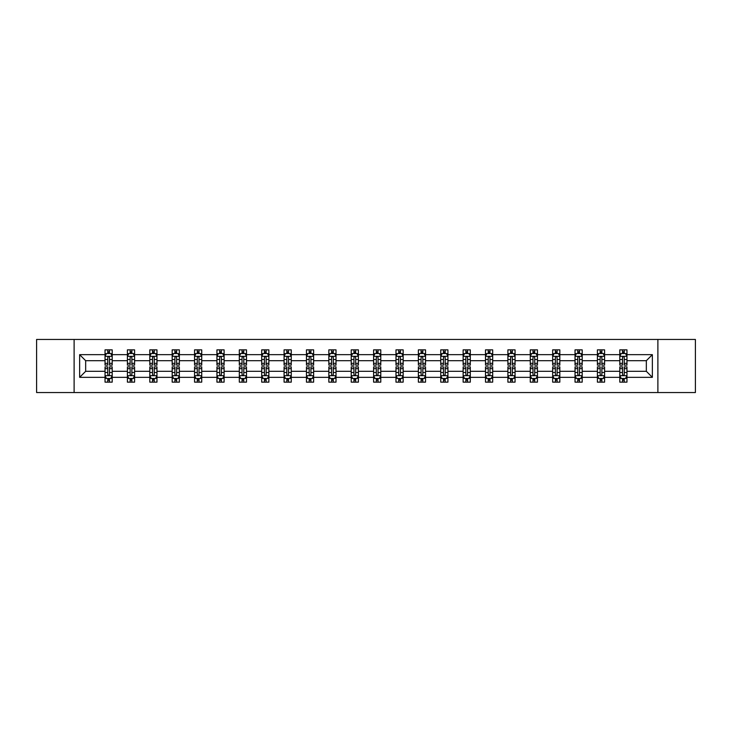 <?xml version="1.0" encoding="UTF-8"?>
<svg xmlns="http://www.w3.org/2000/svg" width="732" height="732" viewBox="0 0 732 732"><rect width="100%" height="100%" fill="white"/><g stroke="black" fill="none" stroke-linecap="round" stroke-linejoin="round"><path stroke-width="1.1" d="M657.885 339.456L36.6 339.456L36.6 392.544L695.4 392.544L695.4 339.456L657.885 339.456L657.885 392.544M626.967 377.337L626.967 371.307L646.338 371.307L652.358 377.337L626.967 377.337L626.967 382.141L624.24 382.141L624.24 378.481M74.115 392.544L74.115 339.456M619.794 377.337L604.586 377.337L604.586 371.307L619.794 371.307L619.794 382.141L626.967 382.141L626.967 378.307L625.622 378.307M604.586 377.337L604.586 382.141L601.86 382.141L601.86 378.481M597.413 377.337L582.205 377.337L582.205 371.307L597.413 371.307L597.413 382.141L604.586 382.141L604.586 378.307L603.241 378.307M582.205 377.337L582.205 382.141L579.479 382.141L579.479 378.481M575.032 377.337L559.824 377.337L559.824 371.307L575.032 371.307L575.032 382.141L582.205 382.141L582.205 378.307L580.86 378.307M559.824 377.337L559.824 382.141L557.098 382.141L557.098 378.481M552.651 377.337L537.444 377.337L537.444 371.307L552.651 371.307L552.651 382.141L559.824 382.141L559.824 378.307L558.479 378.307M537.444 377.337L537.444 382.141L534.717 382.141L534.717 378.481M530.27 377.337L515.063 377.337L515.063 371.307L530.27 371.307L530.27 382.141L537.444 382.141L537.444 378.307L536.098 378.307M515.063 377.337L515.063 382.141L512.336 382.141L512.336 378.481M507.889 377.337L492.682 377.337L492.682 371.307L507.889 371.307L507.889 382.141L515.063 382.141L515.063 378.307L513.718 378.307M492.682 377.337L492.682 382.141L489.955 382.141L489.955 378.481M485.508 377.337L470.301 377.337L470.301 371.307L485.508 371.307L485.508 382.141L492.682 382.141L492.682 378.307L491.337 378.307M470.301 377.337L470.301 382.141L467.574 382.141L467.574 378.481M463.127 377.337L447.92 377.337L447.92 371.307L463.127 371.307L463.127 382.141L470.301 382.141L470.301 378.307L468.956 378.307M447.92 377.337L447.92 382.141L445.193 382.141L445.193 378.481M440.746 377.337L425.539 377.337L425.539 371.307L440.746 371.307L440.746 382.141L447.92 382.141L447.92 378.307L446.575 378.307M425.539 377.337L425.539 382.141L422.812 382.141L422.812 378.481M418.365 377.337L403.158 377.337L403.158 371.307L418.365 371.307L418.365 382.141L425.539 382.141L425.539 378.307L424.194 378.307M403.158 377.337L403.158 382.141L400.431 382.141L400.431 378.481M395.985 377.337L380.777 377.337L380.777 371.307L395.985 371.307L395.985 382.141L403.158 382.141L403.158 378.307L401.813 378.307M380.777 377.337L380.777 382.141L378.051 382.141L378.051 378.481M373.604 377.337L358.396 377.337L358.396 371.307L373.604 371.307L373.604 382.141L380.777 382.141L380.777 378.307L379.432 378.307M358.396 377.337L358.396 382.141L355.67 382.141L355.67 378.481M351.223 377.337L336.015 377.337L336.015 371.307L351.223 371.307L351.223 382.141L358.396 382.141L358.396 378.307L357.051 378.307M336.015 377.337L336.015 382.141L333.289 382.141L333.289 378.481M328.842 377.337L313.635 377.337L313.635 371.307L328.842 371.307L328.842 382.141L336.015 382.141L336.015 378.307L334.67 378.307M313.635 377.337L313.635 382.141L310.908 382.141L310.908 378.481M306.461 377.337L291.254 377.337L291.254 371.307L306.461 371.307L306.461 382.141L313.635 382.141L313.635 378.307L312.29 378.307M291.254 377.337L291.254 382.141L288.527 382.141L288.527 378.481M284.08 377.337L268.873 377.337L268.873 371.307L284.08 371.307L284.08 382.141L291.254 382.141L291.254 378.307L289.909 378.307M268.873 377.337L268.873 382.141L266.146 382.141L266.146 378.481M261.699 377.337L246.492 377.337L246.492 371.307L261.699 371.307L261.699 382.141L268.873 382.141L268.873 378.307L267.528 378.307M246.492 377.337L246.492 382.141L243.765 382.141L243.765 378.481M239.318 377.337L224.111 377.337L224.111 371.307L239.318 371.307L239.318 382.141L246.492 382.141L246.492 378.307L245.147 378.307M224.111 377.337L224.111 382.141L221.384 382.141L221.384 378.481M216.937 377.337L201.73 377.337L201.73 371.307L216.937 371.307L216.937 382.141L224.111 382.141L224.111 378.307L222.766 378.307M201.73 377.337L201.73 382.141L199.003 382.141L199.003 378.481M194.556 377.337L179.349 377.337L179.349 371.307L194.556 371.307L194.556 382.141L201.73 382.141L201.73 378.307L200.385 378.307M179.349 377.337L179.349 382.141L176.622 382.141L176.622 378.481M172.176 377.337L156.968 377.337L156.968 371.307L172.176 371.307L172.176 382.141L179.349 382.141L179.349 378.307L178.004 378.307M156.968 377.337L156.968 382.141L154.242 382.141L154.242 378.481M149.795 377.337L134.587 377.337L134.587 371.307L149.795 371.307L149.795 382.141L156.968 382.141L156.968 378.307L155.623 378.307M134.587 377.337L134.587 382.141L131.861 382.141L131.861 378.481M127.414 377.337L112.206 377.337L112.206 371.307L127.414 371.307L127.414 382.141L134.587 382.141L134.587 378.307L133.242 378.307M112.206 377.337L112.206 382.141L109.48 382.141L109.48 378.481M105.033 377.337L79.642 377.337L79.642 354.663L105.033 354.663L105.033 360.693L85.662 360.693L85.662 371.307L105.033 371.307L105.033 382.141L112.206 382.141L112.206 378.307L110.861 378.307M106.378 353.693L105.033 353.693L105.033 349.859L105.033 354.663M107.76 353.519L107.76 349.859L105.033 349.859L112.206 349.859L112.206 354.663L127.414 354.663L127.414 349.859L134.587 349.859L134.587 354.663L149.795 354.663L149.795 349.859L156.968 349.859L156.968 354.663L172.176 354.663L172.176 349.859L179.349 349.859L179.349 354.663L194.556 354.663L194.556 349.859L201.73 349.859L201.73 354.663L216.937 354.663L216.937 349.859L224.111 349.859L224.111 354.663L239.318 354.663L239.318 349.859L246.492 349.859L246.492 354.663L261.699 354.663L261.699 349.859L268.873 349.859L268.873 354.663L284.08 354.663L284.08 349.859L291.254 349.859L291.254 354.663L306.461 354.663L306.461 349.859L313.635 349.859L313.635 354.663L328.842 354.663L328.842 349.859L336.015 349.859L336.015 354.663L351.223 354.663L351.223 349.859L358.396 349.859L358.396 354.663L373.604 354.663L373.604 349.859L380.777 349.859L380.777 354.663L395.985 354.663L395.985 349.859L403.158 349.859L403.158 354.663L418.365 354.663L418.365 349.859L425.539 349.859L425.539 354.663L440.746 354.663L440.746 349.859L447.92 349.859L447.92 354.663L463.127 354.663L463.127 349.859L470.301 349.859L470.301 354.663L485.508 354.663L485.508 349.859L492.682 349.859L492.682 354.663L507.889 354.663L507.889 349.859L515.063 349.859L515.063 354.663L530.27 354.663L530.27 349.859L537.444 349.859L537.444 354.663L552.651 354.663L552.651 349.859L559.824 349.859L559.824 354.663L575.032 354.663L575.032 349.859L582.205 349.859L582.205 354.663L597.413 354.663L597.413 349.859L604.586 349.859L604.586 354.663L619.794 354.663L619.794 349.859L626.967 349.859L626.967 354.663L652.358 354.663L652.358 377.337M619.794 354.663L619.794 360.693L604.586 360.693L604.586 354.663M597.413 354.663L597.413 360.693L582.205 360.693L582.205 354.663M575.032 354.663L575.032 360.693L559.824 360.693L559.824 354.663M552.651 354.663L552.651 360.693L537.444 360.693L537.444 354.663M530.27 354.663L530.27 360.693L515.063 360.693L515.063 354.663M507.889 354.663L507.889 360.693L492.682 360.693L492.682 354.663M485.508 354.663L485.508 360.693L470.301 360.693L470.301 354.663M463.127 354.663L463.127 360.693L447.92 360.693L447.92 354.663M440.746 354.663L440.746 360.693L425.539 360.693L425.539 354.663M418.365 354.663L418.365 360.693L403.158 360.693L403.158 354.663M395.985 354.663L395.985 360.693L380.777 360.693L380.777 354.663M373.604 354.663L373.604 360.693L358.396 360.693L358.396 354.663M351.223 354.663L351.223 360.693L336.015 360.693L336.015 354.663M328.842 354.663L328.842 360.693L313.635 360.693L313.635 354.663M306.461 354.663L306.461 360.693L291.254 360.693L291.254 354.663M284.08 354.663L284.08 360.693L268.873 360.693L268.873 354.663M261.699 354.663L261.699 360.693L246.492 360.693L246.492 354.663M239.318 354.663L239.318 360.693L224.111 360.693L224.111 354.663M216.937 354.663L216.937 360.693L201.73 360.693L201.73 354.663M194.556 354.663L194.556 360.693L179.349 360.693L179.349 354.663M172.176 354.663L172.176 360.693L156.968 360.693L156.968 354.663M149.795 354.663L149.795 360.693L134.587 360.693L134.587 354.663M127.414 354.663L127.414 360.693L112.206 360.693L112.206 354.663M79.642 354.663L85.662 360.693M646.338 371.307L646.338 360.693L626.967 360.693L626.967 354.663M622.52 353.446L624.24 353.446M600.139 353.446L601.86 353.446M577.758 353.446L579.479 353.446M555.378 353.446L557.098 353.446M532.997 353.446L534.717 353.446M510.616 353.446L512.336 353.446M488.235 353.446L489.955 353.446M465.854 353.446L467.574 353.446M443.473 353.446L445.193 353.446M421.092 353.446L422.812 353.446M398.711 353.446L400.431 353.446M376.33 353.446L378.051 353.446M353.949 353.446L355.67 353.446M331.569 353.446L333.289 353.446M309.188 353.446L310.908 353.446M286.807 353.446L288.527 353.446M264.426 353.446L266.146 353.446M242.045 353.446L243.765 353.446M219.664 353.446L221.384 353.446M197.283 353.446L199.003 353.446M174.902 353.446L176.622 353.446M152.521 353.446L154.242 353.446M130.14 353.446L131.861 353.446M107.76 353.446L109.48 353.446M107.76 378.554L109.48 378.554M130.14 378.554L131.861 378.554M152.521 378.554L154.242 378.554M174.902 378.554L176.622 378.554M197.283 378.554L199.003 378.554M219.664 378.554L221.384 378.554M242.045 378.554L243.765 378.554M264.426 378.554L266.146 378.554M286.807 378.554L288.527 378.554M309.188 378.554L310.908 378.554M331.569 378.554L333.289 378.554M353.949 378.554L355.67 378.554M376.33 378.554L378.051 378.554M398.711 378.554L400.431 378.554M421.092 378.554L422.812 378.554M443.473 378.554L445.193 378.554M465.854 378.554L467.574 378.554M488.235 378.554L489.955 378.554M510.616 378.554L512.336 378.554M532.997 378.554L534.717 378.554M555.378 378.554L557.098 378.554M577.758 378.554L579.479 378.554M600.139 378.554L601.86 378.554M622.52 378.554L624.24 378.554M85.662 371.307L79.642 377.337M652.358 354.663L646.338 360.693M109.48 351.726L107.76 351.726M105.033 363.337L105.033 365.14L107.76 365.14L107.76 363.337L105.033 363.337L105.033 360.693M112.206 360.693L112.206 365.14L109.48 365.14L109.48 357.463C108.912 356.356 108.336 356.356 107.76 357.463L107.76 363.337M110.861 353.693L112.206 353.693L112.206 349.859L109.48 349.859L109.48 353.519M112.206 356.383L110.77 353.519L106.469 353.519L105.033 356.383M107.76 380.274L109.48 380.274M112.206 368.663L112.206 366.86L109.48 366.86L109.48 368.663L112.206 368.663L112.206 371.307M105.033 371.307L105.033 366.86L107.76 366.86L107.76 374.537C108.336 375.644 108.903 375.644 109.48 374.537L109.48 368.663M106.378 378.307L105.033 378.307L105.033 382.141L107.76 382.141L107.76 378.481M105.033 375.617L106.469 378.481L110.77 378.481L112.206 375.617M131.861 351.726L130.14 351.726M128.759 353.693L127.414 353.693L127.414 349.859L130.14 349.859L130.14 353.519M127.414 363.337L127.414 365.14L130.14 365.14L130.14 363.337L127.414 363.337L127.414 360.693M134.587 360.693L134.587 365.14L131.861 365.14L131.861 357.463C131.293 356.356 130.717 356.356 130.14 357.463L130.14 363.337M133.242 353.693L134.587 353.693L134.587 349.859L131.861 349.859L131.861 353.519M134.587 356.383L133.151 353.519L128.85 353.519L127.414 356.383M154.242 351.726L152.521 351.726M151.14 353.693L149.795 353.693L149.795 349.859L152.521 349.859L152.521 353.519M149.795 363.337L149.795 365.14L152.521 365.14L152.521 363.337L149.795 363.337L149.795 360.693M156.968 360.693L156.968 365.14L154.242 365.14L154.242 357.463C153.674 356.356 153.098 356.356 152.521 357.463L152.521 363.337M155.623 353.693L156.968 353.693L156.968 349.859L154.242 349.859L154.242 353.519M156.968 356.383L155.532 353.519L151.231 353.519L149.795 356.383M130.14 380.274L131.861 380.274M134.587 368.663L134.587 366.86L131.861 366.86L131.861 368.663L134.587 368.663L134.587 371.307M127.414 371.307L127.414 366.86L130.14 366.86L130.14 374.537C130.717 375.644 131.284 375.644 131.861 374.537L131.861 368.663M128.759 378.307L127.414 378.307L127.414 382.141L130.14 382.141L130.14 378.481M127.414 375.617L128.85 378.481L133.151 378.481L134.587 375.617M152.521 380.274L154.242 380.274M156.968 368.663L156.968 366.86L154.242 366.86L154.242 368.663L156.968 368.663L156.968 371.307M149.795 371.307L149.795 366.86L152.521 366.86L152.521 374.537C153.098 375.644 153.665 375.644 154.242 374.537L154.242 368.663M151.14 378.307L149.795 378.307L149.795 382.141L152.521 382.141L152.521 378.481M149.795 375.617L151.231 378.481L155.532 378.481L156.968 375.617M176.622 351.726L174.902 351.726M173.521 353.693L172.176 353.693L172.176 349.859L174.902 349.859L174.902 353.519M172.176 363.337L172.176 365.14L174.902 365.14L174.902 363.337L172.176 363.337L172.176 360.693M179.349 360.693L179.349 365.14L176.622 365.14L176.622 357.463C176.055 356.356 175.479 356.356 174.902 357.463L174.902 363.337M178.004 353.693L179.349 353.693L179.349 349.859L176.622 349.859L176.622 353.519M179.349 356.383L177.913 353.519L173.612 353.519L172.176 356.383M174.902 380.274L176.622 380.274M179.349 368.663L179.349 366.86L176.622 366.86L176.622 368.663L179.349 368.663L179.349 371.307M172.176 371.307L172.176 366.86L174.902 366.86L174.902 374.537C175.479 375.644 176.046 375.644 176.622 374.537L176.622 368.663M173.521 378.307L172.176 378.307L172.176 382.141L174.902 382.141L174.902 378.481M172.176 375.617L173.612 378.481L177.913 378.481L179.349 375.617M199.003 351.726L197.283 351.726M195.901 353.693L194.556 353.693L194.556 349.859L197.283 349.859L197.283 353.519M194.556 363.337L194.556 365.14L197.283 365.14L197.283 363.337L194.556 363.337L194.556 360.693M201.73 360.693L201.73 365.14L199.003 365.14L199.003 357.463C198.427 356.356 197.86 356.356 197.283 357.463L197.283 363.337M200.385 353.693L201.73 353.693L201.73 349.859L199.003 349.859L199.003 353.519M201.73 356.383L200.294 353.519L195.993 353.519L194.556 356.383M197.283 380.274L199.003 380.274M201.73 368.663L201.73 366.86L199.003 366.86L199.003 368.663L201.73 368.663L201.73 371.307M194.556 371.307L194.556 366.86L197.283 366.86L197.283 374.537C197.86 375.644 198.427 375.644 199.003 374.537L199.003 368.663M195.901 378.307L194.556 378.307L194.556 382.141L197.283 382.141L197.283 378.481M194.556 375.617L195.993 378.481L200.294 378.481L201.73 375.617M221.384 351.726L219.664 351.726M218.282 353.693L216.937 353.693L216.937 349.859L219.664 349.859L219.664 353.519M216.937 363.337L216.937 365.14L219.664 365.14L219.664 363.337L216.937 363.337L216.937 360.693M224.111 360.693L224.111 365.14L221.384 365.14L221.384 357.463C220.808 356.356 220.24 356.356 219.664 357.463L219.664 363.337M222.766 353.693L224.111 353.693L224.111 349.859L221.384 349.859L221.384 353.519M224.111 356.383L222.674 353.519L218.374 353.519L216.937 356.383M219.664 380.274L221.384 380.274M224.111 368.663L224.111 366.86L221.384 366.86L221.384 368.663L224.111 368.663L224.111 371.307M216.937 371.307L216.937 366.86L219.664 366.86L219.664 374.537C220.24 375.644 220.808 375.644 221.384 374.537L221.384 368.663M218.282 378.307L216.937 378.307L216.937 382.141L219.664 382.141L219.664 378.481M216.937 375.617L218.374 378.481L222.674 378.481L224.111 375.617M243.765 351.726L242.045 351.726M240.663 353.693L239.318 353.693L239.318 349.859L242.045 349.859L242.045 353.519M239.318 363.337L239.318 365.14L242.045 365.14L242.045 363.337L239.318 363.337L239.318 360.693M246.492 360.693L246.492 365.14L243.765 365.14L243.765 357.463C243.189 356.356 242.621 356.356 242.045 357.463L242.045 363.337M245.147 353.693L246.492 353.693L246.492 349.859L243.765 349.859L243.765 353.519M246.492 356.383L245.055 353.519L240.755 353.519L239.318 356.383M242.045 380.274L243.765 380.274M246.492 368.663L246.492 366.86L243.765 366.86L243.765 368.663L246.492 368.663L246.492 371.307M239.318 371.307L239.318 366.86L242.045 366.86L242.045 374.537C242.621 375.644 243.189 375.644 243.765 374.537L243.765 368.663M240.663 378.307L239.318 378.307L239.318 382.141L242.045 382.141L242.045 378.481M239.318 375.617L240.755 378.481L245.055 378.481L246.492 375.617M266.146 351.726L264.426 351.726M263.044 353.693L261.699 353.693L261.699 349.859L264.426 349.859L264.426 353.519M261.699 363.337L261.699 365.14L264.426 365.14L264.426 363.337L261.699 363.337L261.699 360.693M268.873 360.693L268.873 365.14L266.146 365.14L266.146 357.463C265.57 356.356 265.002 356.356 264.426 357.463L264.426 363.337M267.528 353.693L268.873 353.693L268.873 349.859L266.146 349.859L266.146 353.519M268.873 356.383L267.436 353.519L263.136 353.519L261.699 356.383M264.426 380.274L266.146 380.274M268.873 368.663L268.873 366.86L266.146 366.86L266.146 368.663L268.873 368.663L268.873 371.307M261.699 371.307L261.699 366.86L264.426 366.86L264.426 374.537C265.002 375.644 265.57 375.644 266.146 374.537L266.146 368.663M263.044 378.307L261.699 378.307L261.699 382.141L264.426 382.141L264.426 378.481M261.699 375.617L263.136 378.481L267.436 378.481L268.873 375.617M288.527 351.726L286.807 351.726M285.425 353.693L284.08 353.693L284.08 349.859L286.807 349.859L286.807 353.519M284.08 363.337L284.08 365.14L286.807 365.14L286.807 363.337L284.08 363.337L284.08 360.693M291.254 360.693L291.254 365.14L288.527 365.14L288.527 357.463C287.95 356.356 287.383 356.356 286.807 357.463L286.807 363.337M289.909 353.693L291.254 353.693L291.254 349.859L288.527 349.859L288.527 353.519M291.254 356.383L289.817 353.519L285.517 353.519L284.08 356.383M286.807 380.274L288.527 380.274M291.254 368.663L291.254 366.86L288.527 366.86L288.527 368.663L291.254 368.663L291.254 371.307M284.08 371.307L284.08 366.86L286.807 366.86L286.807 374.537C287.383 375.644 287.95 375.644 288.527 374.537L288.527 368.663M285.425 378.307L284.08 378.307L284.08 382.141L286.807 382.141L286.807 378.481M284.08 375.617L285.517 378.481L289.817 378.481L291.254 375.617M310.908 351.726L309.188 351.726M307.806 353.693L306.461 353.693L306.461 349.859L309.188 349.859L309.188 353.519M306.461 363.337L306.461 365.14L309.188 365.14L309.188 363.337L306.461 363.337L306.461 360.693M313.635 360.693L313.635 365.14L310.908 365.14L310.908 357.463C310.331 356.356 309.764 356.356 309.188 357.463L309.188 363.337M312.29 353.693L313.635 353.693L313.635 349.859L310.908 349.859L310.908 353.519M313.635 356.383L312.198 353.519L307.898 353.519L306.461 356.383M309.188 380.274L310.908 380.274M313.635 368.663L313.635 366.86L310.908 366.86L310.908 368.663L313.635 368.663L313.635 371.307M306.461 371.307L306.461 366.86L309.188 366.86L309.188 374.537C309.764 375.644 310.331 375.644 310.908 374.537L310.908 368.663M307.806 378.307L306.461 378.307L306.461 382.141L309.188 382.141L309.188 378.481M306.461 375.617L307.898 378.481L312.198 378.481L313.635 375.617M333.289 351.726L331.569 351.726M330.187 353.693L328.842 353.693L328.842 349.859L331.569 349.859L331.569 353.519M328.842 363.337L328.842 365.14L331.569 365.14L331.569 363.337L328.842 363.337L328.842 360.693M336.015 360.693L336.015 365.14L333.289 365.14L333.289 357.463C332.712 356.356 332.145 356.356 331.569 357.463L331.569 363.337M334.67 353.693L336.015 353.693L336.015 349.859L333.289 349.859L333.289 353.519M336.015 356.383L334.579 353.519L330.278 353.519L328.842 356.383M331.569 380.274L333.289 380.274M336.015 368.663L336.015 366.86L333.289 366.86L333.289 368.663L336.015 368.663L336.015 371.307M328.842 371.307L328.842 366.86L331.569 366.86L331.569 374.537C332.145 375.644 332.712 375.644 333.289 374.537L333.289 368.663M330.187 378.307L328.842 378.307L328.842 382.141L331.569 382.141L331.569 378.481M328.842 375.617L330.278 378.481L334.579 378.481L336.015 375.617M355.67 351.726L353.949 351.726M352.568 353.693L351.223 353.693L351.223 349.859L353.949 349.859L353.949 353.519M351.223 363.337L351.223 365.14L353.949 365.14L353.949 363.337L351.223 363.337L351.223 360.693M358.396 360.693L358.396 365.14L355.67 365.14L355.67 357.463C355.093 356.356 354.526 356.356 353.949 357.463L353.949 363.337M357.051 353.693L358.396 353.693L358.396 349.859L355.67 349.859L355.67 353.519M358.396 356.383L356.96 353.519L352.659 353.519L351.223 356.383M353.949 380.274L355.67 380.274M358.396 368.663L358.396 366.86L355.67 366.86L355.67 368.663L358.396 368.663L358.396 371.307M351.223 371.307L351.223 366.86L353.949 366.86L353.949 374.537C354.526 375.644 355.093 375.644 355.67 374.537L355.67 368.663M352.568 378.307L351.223 378.307L351.223 382.141L353.949 382.141L353.949 378.481M351.223 375.617L352.659 378.481L356.96 378.481L358.396 375.617M378.051 351.726L376.33 351.726M374.949 353.693L373.604 353.693L373.604 349.859L376.33 349.859L376.33 353.519M373.604 363.337L373.604 365.14L376.33 365.14L376.33 363.337L373.604 363.337L373.604 360.693M380.777 360.693L380.777 365.14L378.051 365.14L378.051 357.463C377.474 356.356 376.907 356.356 376.33 357.463L376.33 363.337M379.432 353.693L380.777 353.693L380.777 349.859L378.051 349.859L378.051 353.519M380.777 356.383L379.341 353.519L375.04 353.519L373.604 356.383M376.33 380.274L378.051 380.274M380.777 368.663L380.777 366.86L378.051 366.86L378.051 368.663L380.777 368.663L380.777 371.307M373.604 371.307L373.604 366.86L376.33 366.86L376.33 374.537C376.907 375.644 377.474 375.644 378.051 374.537L378.051 368.663M374.949 378.307L373.604 378.307L373.604 382.141L376.33 382.141L376.33 378.481M373.604 375.617L375.04 378.481L379.341 378.481L380.777 375.617M400.431 351.726L398.711 351.726M397.33 353.693L395.985 353.693L395.985 349.859L398.711 349.859L398.711 353.519M395.985 363.337L395.985 365.14L398.711 365.14L398.711 363.337L395.985 363.337L395.985 360.693M403.158 360.693L403.158 365.14L400.431 365.14L400.431 357.463C399.855 356.356 399.288 356.356 398.711 357.463L398.711 363.337M401.813 353.693L403.158 353.693L403.158 349.859L400.431 349.859L400.431 353.519M403.158 356.383L401.722 353.519L397.421 353.519L395.985 356.383M398.711 380.274L400.431 380.274M403.158 368.663L403.158 366.86L400.431 366.86L400.431 368.663L403.158 368.663L403.158 371.307M395.985 371.307L395.985 366.86L398.711 366.86L398.711 374.537C399.288 375.644 399.855 375.644 400.431 374.537L400.431 368.663M397.33 378.307L395.985 378.307L395.985 382.141L398.711 382.141L398.711 378.481M395.985 375.617L397.421 378.481L401.722 378.481L403.158 375.617M422.812 351.726L421.092 351.726M419.711 353.693L418.365 353.693L418.365 349.859L421.092 349.859L421.092 353.519M418.365 363.337L418.365 365.14L421.092 365.14L421.092 363.337L418.365 363.337L418.365 360.693M425.539 360.693L425.539 365.14L422.812 365.14L422.812 357.463C422.236 356.356 421.669 356.356 421.092 357.463L421.092 363.337M424.194 353.693L425.539 353.693L425.539 349.859L422.812 349.859L422.812 353.519M425.539 356.383L424.103 353.519L419.802 353.519L418.365 356.383M421.092 380.274L422.812 380.274M425.539 368.663L425.539 366.86L422.812 366.86L422.812 368.663L425.539 368.663L425.539 371.307M418.365 371.307L418.365 366.86L421.092 366.86L421.092 374.537C421.669 375.644 422.236 375.644 422.812 374.537L422.812 368.663M419.711 378.307L418.365 378.307L418.365 382.141L421.092 382.141L421.092 378.481M418.365 375.617L419.802 378.481L424.103 378.481L425.539 375.617M445.193 351.726L443.473 351.726M442.091 353.693L440.746 353.693L440.746 349.859L443.473 349.859L443.473 353.519M440.746 363.337L440.746 365.14L443.473 365.14L443.473 363.337L440.746 363.337L440.746 360.693M447.92 360.693L447.92 365.14L445.193 365.14L445.193 357.463C444.617 356.356 444.05 356.356 443.473 357.463L443.473 363.337M446.575 353.693L447.92 353.693L447.92 349.859L445.193 349.859L445.193 353.519M447.92 356.383L446.483 353.519L442.183 353.519L440.746 356.383M443.473 380.274L445.193 380.274M447.92 368.663L447.92 366.86L445.193 366.86L445.193 368.663L447.92 368.663L447.92 371.307M440.746 371.307L440.746 366.86L443.473 366.86L443.473 374.537C444.05 375.644 444.617 375.644 445.193 374.537L445.193 368.663M442.091 378.307L440.746 378.307L440.746 382.141L443.473 382.141L443.473 378.481M440.746 375.617L442.183 378.481L446.483 378.481L447.92 375.617M467.574 351.726L465.854 351.726M464.472 353.693L463.127 353.693L463.127 349.859L465.854 349.859L465.854 353.519M463.127 363.337L463.127 365.14L465.854 365.14L465.854 363.337L463.127 363.337L463.127 360.693M470.301 360.693L470.301 365.14L467.574 365.14L467.574 357.463C466.998 356.356 466.43 356.356 465.854 357.463L465.854 363.337M468.956 353.693L470.301 353.693L470.301 349.859L467.574 349.859L467.574 353.519M470.301 356.383L468.864 353.519L464.564 353.519L463.127 356.383M465.854 380.274L467.574 380.274M470.301 368.663L470.301 366.86L467.574 366.86L467.574 368.663L470.301 368.663L470.301 371.307M463.127 371.307L463.127 366.86L465.854 366.86L465.854 374.537C466.43 375.644 466.998 375.644 467.574 374.537L467.574 368.663M464.472 378.307L463.127 378.307L463.127 382.141L465.854 382.141L465.854 378.481M463.127 375.617L464.564 378.481L468.864 378.481L470.301 375.617M489.955 351.726L488.235 351.726M486.853 353.693L485.508 353.693L485.508 349.859L488.235 349.859L488.235 353.519M485.508 363.337L485.508 365.14L488.235 365.14L488.235 363.337L485.508 363.337L485.508 360.693M492.682 360.693L492.682 365.14L489.955 365.14L489.955 357.463C489.379 356.356 488.811 356.356 488.235 357.463L488.235 363.337M491.337 353.693L492.682 353.693L492.682 349.859L489.955 349.859L489.955 353.519M492.682 356.383L491.245 353.519L486.945 353.519L485.508 356.383M488.235 380.274L489.955 380.274M492.682 368.663L492.682 366.86L489.955 366.86L489.955 368.663L492.682 368.663L492.682 371.307M485.508 371.307L485.508 366.86L488.235 366.86L488.235 374.537C488.811 375.644 489.379 375.644 489.955 374.537L489.955 368.663M486.853 378.307L485.508 378.307L485.508 382.141L488.235 382.141L488.235 378.481M485.508 375.617L486.945 378.481L491.245 378.481L492.682 375.617M512.336 351.726L510.616 351.726M509.234 353.693L507.889 353.693L507.889 349.859L510.616 349.859L510.616 353.519M507.889 363.337L507.889 365.14L510.616 365.14L510.616 363.337L507.889 363.337L507.889 360.693M515.063 360.693L515.063 365.14L512.336 365.14L512.336 357.463C511.76 356.356 511.192 356.356 510.616 357.463L510.616 363.337M513.718 353.693L515.063 353.693L515.063 349.859L512.336 349.859L512.336 353.519M515.063 356.383L513.626 353.519L509.326 353.519L507.889 356.383M510.616 380.274L512.336 380.274M515.063 368.663L515.063 366.86L512.336 366.86L512.336 368.663L515.063 368.663L515.063 371.307M507.889 371.307L507.889 366.86L510.616 366.86L510.616 374.537C511.192 375.644 511.76 375.644 512.336 374.537L512.336 368.663M509.234 378.307L507.889 378.307L507.889 382.141L510.616 382.141L510.616 378.481M507.889 375.617L509.326 378.481L513.626 378.481L515.063 375.617M534.717 351.726L532.997 351.726M531.615 353.693L530.27 353.693L530.27 349.859L532.997 349.859L532.997 353.519M530.27 363.337L530.27 365.14L532.997 365.14L532.997 363.337L530.27 363.337L530.27 360.693M537.444 360.693L537.444 365.14L534.717 365.14L534.717 357.463C534.14 356.356 533.573 356.356 532.997 357.463L532.997 363.337M536.098 353.693L537.444 353.693L537.444 349.859L534.717 349.859L534.717 353.519M537.444 356.383L536.007 353.519L531.707 353.519L530.27 356.383M532.997 380.274L534.717 380.274M537.444 368.663L537.444 366.86L534.717 366.86L534.717 368.663L537.444 368.663L537.444 371.307M530.27 371.307L530.27 366.86L532.997 366.86L532.997 374.537C533.573 375.644 534.14 375.644 534.717 374.537L534.717 368.663M531.615 378.307L530.27 378.307L530.27 382.141L532.997 382.141L532.997 378.481M530.27 375.617L531.707 378.481L536.007 378.481L537.444 375.617M557.098 351.726L555.378 351.726M553.996 353.693L552.651 353.693L552.651 349.859L555.378 349.859L555.378 353.519M552.651 363.337L552.651 365.14L555.378 365.14L555.378 363.337L552.651 363.337L552.651 360.693M559.824 360.693L559.824 365.14L557.098 365.14L557.098 357.463C556.521 356.356 555.954 356.356 555.378 357.463L555.378 363.337M558.479 353.693L559.824 353.693L559.824 349.859L557.098 349.859L557.098 353.519M559.824 356.383L558.388 353.519L554.087 353.519L552.651 356.383M555.378 380.274L557.098 380.274M559.824 368.663L559.824 366.86L557.098 366.86L557.098 368.663L559.824 368.663L559.824 371.307M552.651 371.307L552.651 366.86L555.378 366.86L555.378 374.537C555.945 375.644 556.521 375.644 557.098 374.537L557.098 368.663M553.996 378.307L552.651 378.307L552.651 382.141L555.378 382.141L555.378 378.481M552.651 375.617L554.087 378.481L558.388 378.481L559.824 375.617M579.479 351.726L577.758 351.726M576.377 353.693L575.032 353.693L575.032 349.859L577.758 349.859L577.758 353.519M575.032 363.337L575.032 365.14L577.758 365.14L577.758 363.337L575.032 363.337L575.032 360.693M582.205 360.693L582.205 365.14L579.479 365.14L579.479 357.463C578.902 356.356 578.335 356.356 577.758 357.463L577.758 363.337M580.86 353.693L582.205 353.693L582.205 349.859L579.479 349.859L579.479 353.519M582.205 356.383L580.769 353.519L576.468 353.519L575.032 356.383M577.758 380.274L579.479 380.274M582.205 368.663L582.205 366.86L579.479 366.86L579.479 368.663L582.205 368.663L582.205 371.307M575.032 371.307L575.032 366.86L577.758 366.86L577.758 374.537C578.326 375.644 578.902 375.644 579.479 374.537L579.479 368.663M576.377 378.307L575.032 378.307L575.032 382.141L577.758 382.141L577.758 378.481M575.032 375.617L576.468 378.481L580.769 378.481L582.205 375.617M601.86 351.726L600.139 351.726M598.758 353.693L597.413 353.693L597.413 349.859L600.139 349.859L600.139 353.519M597.413 363.337L597.413 365.14L600.139 365.14L600.139 363.337L597.413 363.337L597.413 360.693M604.586 360.693L604.586 365.14L601.86 365.14L601.86 357.463C601.283 356.356 600.716 356.356 600.139 357.463L600.139 363.337M603.241 353.693L604.586 353.693L604.586 349.859L601.86 349.859L601.86 353.519M604.586 356.383L603.15 353.519L598.849 353.519L597.413 356.383M600.139 380.274L601.86 380.274M604.586 368.663L604.586 366.86L601.86 366.86L601.86 368.663L604.586 368.663L604.586 371.307M597.413 371.307L597.413 366.86L600.139 366.86L600.139 374.537C600.707 375.644 601.283 375.644 601.86 374.537L601.86 368.663M598.758 378.307L597.413 378.307L597.413 382.141L600.139 382.141L600.139 378.481M597.413 375.617L598.849 378.481L603.15 378.481L604.586 375.617M624.24 351.726L622.52 351.726M621.139 353.693L619.794 353.693L619.794 349.859L622.52 349.859L622.52 353.519M619.794 363.337L619.794 365.14L622.52 365.14L622.52 363.337L619.794 363.337L619.794 360.693M626.967 360.693L626.967 365.14L624.24 365.14L624.24 357.463C623.664 356.356 623.097 356.356 622.52 357.463L622.52 363.337M625.622 353.693L626.967 353.693L626.967 349.859L624.24 349.859L624.24 353.519M626.967 356.383L625.531 353.519L621.23 353.519L619.794 356.383M622.52 380.274L624.24 380.274M626.967 368.663L626.967 366.86L624.24 366.86L624.24 368.663L626.967 368.663L626.967 371.307M619.794 371.307L619.794 366.86L622.52 366.86L622.52 374.537C623.088 375.644 623.664 375.644 624.24 374.537L624.24 368.663M621.139 378.307L619.794 378.307L619.794 382.141L622.52 382.141L622.52 378.481M619.794 375.617L621.23 378.481L625.531 378.481L626.967 375.617M112.17 356.319L105.069 356.319M112.206 363.337L109.48 363.337M107.76 359.494L105.033 359.494M112.206 359.494L109.48 359.494M109.48 352.641L107.76 352.641M105.069 375.681L112.17 375.681M105.033 368.663L107.76 368.663M109.48 372.506L112.206 372.506M105.033 372.506L107.76 372.506M107.76 379.359L109.48 379.359M134.551 356.319L127.45 356.319M134.587 363.337L131.861 363.337M130.14 359.494L127.414 359.494M134.587 359.494L131.861 359.494M131.861 352.641L130.14 352.641M156.932 356.319L149.831 356.319M156.968 363.337L154.242 363.337M152.521 359.494L149.795 359.494M156.968 359.494L154.242 359.494M154.242 352.641L152.521 352.641M127.45 375.681L134.551 375.681M127.414 368.663L130.14 368.663M131.861 372.506L134.587 372.506M127.414 372.506L130.14 372.506M130.14 379.359L131.861 379.359M149.831 375.681L156.932 375.681M149.795 368.663L152.521 368.663M154.242 372.506L156.968 372.506M149.795 372.506L152.521 372.506M152.521 379.359L154.242 379.359M179.313 356.319L172.212 356.319M179.349 363.337L176.622 363.337M174.902 359.494L172.176 359.494M179.349 359.494L176.622 359.494M176.622 352.641L174.902 352.641M172.212 375.681L179.313 375.681M172.176 368.663L174.902 368.663M176.622 372.506L179.349 372.506M172.176 372.506L174.902 372.506M174.902 379.359L176.622 379.359M201.693 356.319L194.593 356.319M201.73 363.337L199.003 363.337M197.283 359.494L194.556 359.494M201.73 359.494L199.003 359.494M199.003 352.641L197.283 352.641M194.593 375.681L201.693 375.681M194.556 368.663L197.283 368.663M199.003 372.506L201.73 372.506M194.556 372.506L197.283 372.506M197.283 379.359L199.003 379.359M224.074 356.319L216.974 356.319M224.111 363.337L221.384 363.337M219.664 359.494L216.937 359.494M224.111 359.494L221.384 359.494M221.384 352.641L219.664 352.641M216.974 375.681L224.074 375.681M216.937 368.663L219.664 368.663M221.384 372.506L224.111 372.506M216.937 372.506L219.664 372.506M219.664 379.359L221.384 379.359M246.455 356.319L239.355 356.319M246.492 363.337L243.765 363.337M242.045 359.494L239.318 359.494M246.492 359.494L243.765 359.494M243.765 352.641L242.045 352.641M239.355 375.681L246.455 375.681M239.318 368.663L242.045 368.663M243.765 372.506L246.492 372.506M239.318 372.506L242.045 372.506M242.045 379.359L243.765 379.359M268.836 356.319L261.736 356.319M268.873 363.337L266.146 363.337M264.426 359.494L261.699 359.494M268.873 359.494L266.146 359.494M266.146 352.641L264.426 352.641M261.736 375.681L268.836 375.681M261.699 368.663L264.426 368.663M266.146 372.506L268.873 372.506M261.699 372.506L264.426 372.506M264.426 379.359L266.146 379.359M291.217 356.319L284.117 356.319M291.254 363.337L288.527 363.337M286.807 359.494L284.08 359.494M291.254 359.494L288.527 359.494M288.527 352.641L286.807 352.641M284.117 375.681L291.217 375.681M284.08 368.663L286.807 368.663M288.527 372.506L291.254 372.506M284.08 372.506L286.807 372.506M286.807 379.359L288.527 379.359M313.598 356.319L306.498 356.319M313.635 363.337L310.908 363.337M309.188 359.494L306.461 359.494M313.635 359.494L310.908 359.494M310.908 352.641L309.188 352.641M306.498 375.681L313.598 375.681M306.461 368.663L309.188 368.663M310.908 372.506L313.635 372.506M306.461 372.506L309.188 372.506M309.188 379.359L310.908 379.359M335.979 356.319L328.878 356.319M336.015 363.337L333.289 363.337M331.569 359.494L328.842 359.494M336.015 359.494L333.289 359.494M333.289 352.641L331.569 352.641M328.878 375.681L335.979 375.681M328.842 368.663L331.569 368.663M333.289 372.506L336.015 372.506M328.842 372.506L331.569 372.506M331.569 379.359L333.289 379.359M358.36 356.319L351.259 356.319M358.396 363.337L355.67 363.337M353.949 359.494L351.223 359.494M358.396 359.494L355.67 359.494M355.67 352.641L353.949 352.641M351.259 375.681L358.36 375.681M351.223 368.663L353.949 368.663M355.67 372.506L358.396 372.506M351.223 372.506L353.949 372.506M353.949 379.359L355.67 379.359M380.741 356.319L373.64 356.319M380.777 363.337L378.051 363.337M376.33 359.494L373.604 359.494M380.777 359.494L378.051 359.494M378.051 352.641L376.33 352.641M373.64 375.681L380.741 375.681M373.604 368.663L376.33 368.663M378.051 372.506L380.777 372.506M373.604 372.506L376.33 372.506M376.33 379.359L378.051 379.359M403.122 356.319L396.021 356.319M403.158 363.337L400.431 363.337M398.711 359.494L395.985 359.494M403.158 359.494L400.431 359.494M400.431 352.641L398.711 352.641M396.021 375.681L403.122 375.681M395.985 368.663L398.711 368.663M400.431 372.506L403.158 372.506M395.985 372.506L398.711 372.506M398.711 379.359L400.431 379.359M425.502 356.319L418.402 356.319M425.539 363.337L422.812 363.337M421.092 359.494L418.365 359.494M425.539 359.494L422.812 359.494M422.812 352.641L421.092 352.641M418.402 375.681L425.502 375.681M418.365 368.663L421.092 368.663M422.812 372.506L425.539 372.506M418.365 372.506L421.092 372.506M421.092 379.359L422.812 379.359M447.883 356.319L440.783 356.319M447.92 363.337L445.193 363.337M443.473 359.494L440.746 359.494M447.92 359.494L445.193 359.494M445.193 352.641L443.473 352.641M440.783 375.681L447.883 375.681M440.746 368.663L443.473 368.663M445.193 372.506L447.92 372.506M440.746 372.506L443.473 372.506M443.473 379.359L445.193 379.359M470.264 356.319L463.164 356.319M470.301 363.337L467.574 363.337M465.854 359.494L463.127 359.494M470.301 359.494L467.574 359.494M467.574 352.641L465.854 352.641M463.164 375.681L470.264 375.681M463.127 368.663L465.854 368.663M467.574 372.506L470.301 372.506M463.127 372.506L465.854 372.506M465.854 379.359L467.574 379.359M492.645 356.319L485.545 356.319M492.682 363.337L489.955 363.337M488.235 359.494L485.508 359.494M492.682 359.494L489.955 359.494M489.955 352.641L488.235 352.641M485.545 375.681L492.645 375.681M485.508 368.663L488.235 368.663M489.955 372.506L492.682 372.506M485.508 372.506L488.235 372.506M488.235 379.359L489.955 379.359M515.026 356.319L507.926 356.319M515.063 363.337L512.336 363.337M510.616 359.494L507.889 359.494M515.063 359.494L512.336 359.494M512.336 352.641L510.616 352.641M507.926 375.681L515.026 375.681M507.889 368.663L510.616 368.663M512.336 372.506L515.063 372.506M507.889 372.506L510.616 372.506M510.616 379.359L512.336 379.359M537.407 356.319L530.307 356.319M537.444 363.337L534.717 363.337M532.997 359.494L530.27 359.494M537.444 359.494L534.717 359.494M534.717 352.641L532.997 352.641M530.307 375.681L537.407 375.681M530.27 368.663L532.997 368.663M534.717 372.506L537.444 372.506M530.27 372.506L532.997 372.506M532.997 379.359L534.717 379.359M559.788 356.319L552.687 356.319M559.824 363.337L557.098 363.337M555.378 359.494L552.651 359.494M559.824 359.494L557.098 359.494M557.098 352.641L555.378 352.641M552.687 375.681L559.788 375.681M552.651 368.663L555.378 368.663M557.098 372.506L559.824 372.506M552.651 372.506L555.378 372.506M555.378 379.359L557.098 379.359M582.169 356.319L575.068 356.319M582.205 363.337L579.479 363.337M577.758 359.494L575.032 359.494M582.205 359.494L579.479 359.494M579.479 352.641L577.758 352.641M575.068 375.681L582.169 375.681M575.032 368.663L577.758 368.663M579.479 372.506L582.205 372.506M575.032 372.506L577.758 372.506M577.758 379.359L579.479 379.359M604.55 356.319L597.449 356.319M604.586 363.337L601.86 363.337M600.139 359.494L597.413 359.494M604.586 359.494L601.86 359.494M601.86 352.641L600.139 352.641M597.449 375.681L604.55 375.681M597.413 368.663L600.139 368.663M601.86 372.506L604.586 372.506M597.413 372.506L600.139 372.506M600.139 379.359L601.86 379.359M626.931 356.319L619.83 356.319M626.967 363.337L624.24 363.337M622.52 359.494L619.794 359.494M626.967 359.494L624.24 359.494M624.24 352.641L622.52 352.641M619.83 375.681L626.931 375.681M619.794 368.663L622.52 368.663M624.24 372.506L626.967 372.506M619.794 372.506L622.52 372.506M622.52 379.359L624.24 379.359"/></g></svg>
